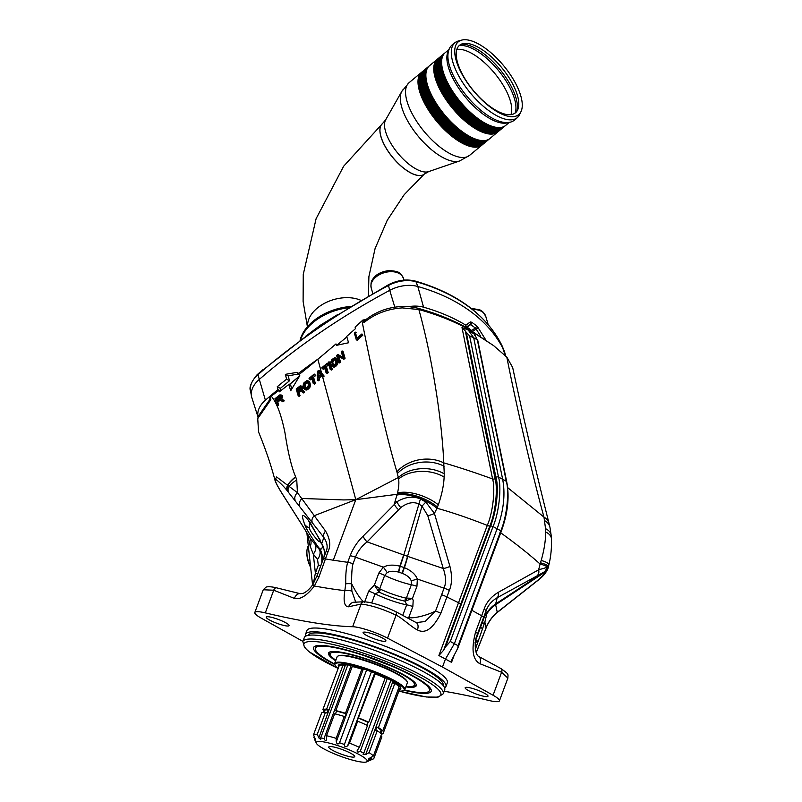 <?xml version="1.0" encoding="UTF-8"?>
<svg xmlns="http://www.w3.org/2000/svg" width="802" height="802" viewBox="0 0 802 802"><rect width="100%" height="100%" fill="white"/><g stroke="black" fill="none" stroke-linecap="round" stroke-linejoin="round"><path stroke-width="1.2" d="M339.096 665.981A32.772 5.524 20.4 0 1 339.035 665.069A32.772 5.524 20.4 0 1 339.497 664.517M400.479 687.194A32.772 5.524 20.4 0 1 400.469 687.916A32.772 5.524 20.4 0 1 398.333 688.958L399.486 689.499L383.075 733.619L381.491 732.928L381.181 733.76M398.895 691.093A36.892 6.215 -159.6 0 0 403.256 690.672A36.892 6.215 -159.6 0 0 386.073 677.129A36.892 6.215 -159.6 0 0 344.419 663.404A36.892 6.215 -159.6 0 0 335.116 665.339A36.892 6.215 -159.6 0 0 338.153 668.507M338.735 666.953A33.333 5.614 20.4 0 1 339.106 664.657A33.333 5.614 20.4 0 1 346.845 664.718A33.333 5.614 20.4 0 1 379.557 674.943A33.333 5.614 20.4 0 1 400.679 687.555A33.333 5.614 20.4 0 1 399.466 689.54M335.116 665.339L334.785 664.637A37.453 6.306 20.4 0 1 334.645 663.434L337.091 656.858A37.453 6.306 20.4 0 1 337.983 656.046A37.453 6.306 20.4 0 1 346.675 656.106A37.453 6.306 20.4 0 1 383.426 667.585A37.453 6.306 20.4 0 1 407.165 681.77A37.453 6.306 20.4 0 1 407.306 682.973L404.86 689.55A37.453 6.306 20.4 0 1 403.967 690.362L403.256 690.672M337.983 656.046L338.695 655.735A36.892 6.215 20.4 0 1 347.256 655.795A36.892 6.215 20.4 0 1 383.446 667.104A36.892 6.215 20.4 0 1 406.835 681.068L407.165 681.77M334.645 663.434A37.453 6.306 20.4 0 1 344.228 662.683A37.453 6.306 20.4 0 1 383.797 675.384A37.453 6.306 20.4 0 1 404.86 689.55M270.013 398.143L270.114 399.085L258.404 416.058M280.289 391.085L278.825 390.394A1123.973 734.913 -16.4 0 1 271.287 396.148A48.661 31.819 163.6 0 0 269.943 397.19L269.963 398.123M299.457 376.258L289.342 384.649M280.931 390.594L280.319 388.389L289.502 380.77L288.149 375.837L285.372 374.344A748.266 268.229 10.2 0 1 297.352 372.349L297.893 373.792A561.33 367.025 -16.4 0 1 318.605 358.614A1123.391 734.532 -16.4 0 1 317.853 359.246A1123.391 734.532 -16.4 0 1 299.377 374.293L299.788 375.697L290.695 390.785A5264.549 2359.013 47.9 0 0 288.83 384.429A1118.65 693.409 -18.5 0 1 279.256 391.877A2622.901 1175.301 47.9 0 0 278.956 390.855A2622.901 1175.301 47.9 0 0 278.825 390.394M297.893 373.792L299.487 374.644M289.201 384.589L299.677 375.897M280.469 390.945L277.963 389.582A561.33 367.025 -16.4 0 0 265.392 400.208L257.943 374.684A27.468 17.955 163.6 0 0 250.535 390.805L251.457 396.138A28.09 18.366 -16.4 0 1 259.036 379.647A561.821 367.346 163.6 0 1 389.722 290.334L388.479 285.472A561.199 366.945 163.6 0 0 257.943 374.684A2.436 1.053 -131 0 1 258.094 373.852L256.62 375.226C250.986 382.524 248.961 387.717 250.535 390.805M258.114 417.18A27.599 18.045 -16.4 0 1 265.392 400.208M480.588 336.088A425.24 400.539 -127.5 0 0 476.127 329.031L475.295 328.018A213.202 139.398 163.6 0 0 470.674 324.599A1.875 1.263 -54.8 0 0 471.716 322.254L470.303 321.933L465.872 325.201L465.962 327.306C451.185 319.316 434.854 312.88 416.97 307.998L409.03 306.585C392.689 305.672 378.283 310.043 365.802 319.687L362.975 319.988A45.463 29.724 163.6 0 0 361.983 320.88A1123.973 734.913 -16.4 0 1 355.085 327.116L355.517 328.589A1120.524 694.572 -18.5 0 1 346.705 336.409A10376.216 3962.802 -127.4 0 1 348.559 342.755L336.339 345.371L335.918 343.968A1123.391 734.532 -16.4 0 1 318.605 358.614M466.493 327.587L470.674 324.599L469.942 324.469A1.875 1.744 -127.2 0 0 470.012 324.419L466.152 327.336M465.872 325.201A214.876 140.5 163.6 0 0 423.566 307.196A27.599 18.045 163.6 0 0 409.03 306.585M423.566 307.196L417.822 286.494A215.367 140.821 -16.4 0 1 503.846 350.073A28.09 18.366 -16.4 0 1 504.147 350.725A28.09 18.366 -16.4 0 1 504.689 352.299L505.711 356.068M472.899 331.236L478.122 327.707L476.378 325.702A215.066 140.621 163.6 0 0 471.716 322.254M471.646 330.504L475.295 328.018A1.875 1.283 -52.3 0 0 476.378 325.702M469.952 324.459L470.012 324.419A1.875 1.744 -127.2 0 0 470.303 321.933M485.741 339.888L478.122 327.707M258.094 417.24L251.858 397.752A28.09 18.366 -16.4 0 1 251.457 396.138M305.482 336.419L320.67 325.041L337.832 314.454M300.038 340.379A46.686 30.526 -16.4 0 1 350.564 306.484M258.094 373.852L310.625 332.75L328.86 320.289L388.509 284.72A2.436 0.561 -118.2 0 0 388.479 285.472A27.468 17.955 163.6 0 1 415.957 281.713A2.436 1.273 -74.2 0 0 415.376 281.101C406.524 278.895 397.571 280.109 388.509 284.72M505.38 355.757L501.741 345.111A2.436 1.835 -26.4 0 0 501.701 345.03L502.032 345.742A27.468 17.955 163.6 0 0 501.741 345.111A214.735 140.41 163.6 0 0 415.957 281.713L417.822 286.494A28.09 18.366 163.6 0 0 389.722 290.334L394.795 307.116M288.149 375.837L298.334 374.023M285.372 374.344L286.575 379.186L289.502 380.77M280.319 388.389L277.251 386.724A561.4 367.075 -16.4 0 1 286.575 379.186M277.251 386.724L277.963 389.582M346.855 336.93L337.482 344.7L335.918 343.968M471.887 610.322L481.641 615.766L484.087 609.189C486.413 602.352 491.085 596.768 498.092 592.437L538.643 569.791L546.703 567.485L547.936 567.896L547.936 568.568L548.819 565.049C550.844 556.999 551.726 548.317 551.465 539.014L551.225 535.666A32.12 15.098 162.9 0 0 551.225 535.666A32.12 15.098 162.9 0 0 548.528 530.593A32.12 15.098 162.9 0 0 548.388 530.473A32.12 15.098 162.9 0 0 545.54 528.668L543.977 517.11A33.694 18.225 154.8 0 1 545.22 517.952A33.694 18.225 154.8 0 1 549.069 523.576L549.069 523.576C535.556 469.922 523.425 417.912 512.678 367.547L506.874 357.191L493.631 345.642L466.092 327.376M351.176 756.948A13.855 2.336 -159.6 0 0 354.735 756.436A13.855 2.336 -159.6 0 0 342.544 749.649A13.855 2.336 -159.6 0 0 328.88 746.822A13.855 2.336 -159.6 0 0 335.948 751.985A13.855 2.336 -159.6 0 0 351.176 756.948M347.868 664.888L320.68 737.97A29.965 5.053 20.4 0 1 324.028 738.502L351.156 665.55M362.915 668.778L362.574 669.69L361.882 669.149A32.681 5.504 -159.6 0 0 352.238 666.502L335.837 710.622L336.529 711.163A30.897 5.203 20.4 0 1 346.163 713.81L344.97 717.018L344.289 716.467A32.681 5.504 -159.6 0 0 334.645 713.82L326.504 735.705A2671.412 1219.962 105.4 0 0 326.635 739.133L326.504 740.056M326.635 739.133C326.113 741.309 325.241 741.098 324.028 738.502M353.301 666.051L353.06 666.693M336.529 711.163L335.467 714.011M361.882 669.149L345.472 713.269A32.681 5.504 -159.6 0 0 335.837 710.622M346.163 713.81L345.472 713.269M344.289 716.467L336.148 738.361A32.681 5.504 -159.6 0 0 326.504 735.705M366.594 669.991L339.527 742.762C338.063 744.617 336.97 744.296 336.269 741.79A2671.382 1219.942 -74.6 0 1 336.148 738.361M387.326 678.482L360.228 751.354C357.642 752.587 356.72 752.166 357.471 750.081A2671.382 787.434 -66.6 0 0 359.386 747.374L367.517 725.489A32.681 5.504 -159.6 0 0 357.672 721.219L349.532 743.103A2671.412 787.444 113.4 0 1 347.617 745.81C345.602 747.344 344.519 746.903 344.379 744.487A29.965 5.053 20.4 0 0 339.527 742.762L339.507 742.812M344.379 744.487L371.446 671.715M358.253 718.101A30.897 5.203 20.4 0 1 368.108 722.371L368.709 722.291L385.12 678.171A32.681 5.504 -159.6 0 0 375.266 673.901L357.06 721.309L357.672 721.219M375.266 673.901L374.664 673.981L374.995 673.078M368.108 722.371L367.035 725.259M384.87 677.299L384.629 677.941M357.191 750.612L357.471 750.081M360.228 751.354A29.965 5.053 20.4 0 1 363.747 753.258L390.875 680.307M371.196 757.258L370.654 758.702C368.078 759.634 367.857 759.384 370.003 757.93A2671.382 2333.539 -51.7 0 0 373.391 756.015L381.531 734.131A32.681 5.504 -159.6 0 0 377.241 730.742L369.1 752.637A2671.412 2333.569 128.3 0 1 365.712 754.542L363.015 754.231L363.747 753.258M376.88 727.123A30.897 5.203 20.4 0 1 381.171 730.502L382.724 730.933L399.125 686.813A32.681 5.504 -159.6 0 0 394.835 683.424L378.424 727.544L376.88 727.123L375.687 730.321L377.241 730.742M394.835 683.424L393.281 683.003L393.702 681.89M368.539 759.093L370.003 757.93M370.654 758.702A29.965 5.053 20.4 0 1 370.785 759.674L371.817 756.908M380.619 733.239L381.592 730.622M380.719 736.316L381.882 736.817L373.742 758.702A2671.412 2512.726 -97.9 0 1 370.303 760.206C368.108 761.118 368.268 760.938 370.785 759.674C368.268 760.938 368.108 761.118 370.303 760.206L370.434 759.845M398.223 685.921A93.744 92.04 172.5 0 1 398.514 685.159M381.171 730.502L380.268 732.938M398.093 684.998L397.862 685.61M314.735 739.785A29.965 5.053 20.4 0 1 314.725 739.765A29.965 5.053 20.4 0 1 314.605 738.812L314.885 738.061M341.071 664.277A236.309 70.516 -72.7 0 1 340.79 665.048M324.008 710.191L323.196 712.366A32.681 5.504 -159.6 0 0 323.246 712.417M314.224 736.487L313.863 737.459M345.081 664.467L344.609 665.73L343.025 665.038L326.625 709.158L328.208 709.85L327.015 713.048L325.432 712.356A32.681 5.504 -159.6 0 0 321.652 712.878L313.512 734.772A2671.412 2512.726 82.1 0 0 315.036 738.421C315.948 740.978 315.798 741.108 314.605 738.812C315.798 741.108 315.948 740.978 315.036 738.421M320.68 737.97L320.72 739.484L318.815 737.9A2671.382 2512.696 -97.9 0 1 317.291 734.251A32.681 5.504 -159.6 0 0 313.512 734.772M399.085 686.763A32.681 5.504 -159.6 0 0 400.008 686.582M343.025 665.038A32.681 5.504 -159.6 0 0 339.246 665.56L322.845 709.68L324.429 710.371L323.677 712.376M325.432 712.356L317.291 734.251M328.208 709.85A30.897 5.203 -159.6 0 0 324.429 710.371M326.625 709.158A32.681 5.504 -159.6 0 0 322.845 709.68M368.709 722.291A32.681 5.504 -159.6 0 0 358.855 718.021M382.724 730.933A32.681 5.504 -159.6 0 0 378.424 727.544M381.481 734.081A32.681 5.504 -159.6 0 0 383.075 733.619M359.386 747.374A32.681 5.504 -159.6 0 0 349.532 743.103M373.391 756.015A32.681 5.504 -159.6 0 0 369.1 752.637M366.534 761.9A27.158 4.571 20.4 0 1 360.228 761.85A27.158 4.571 20.4 0 1 333.592 753.529A27.158 4.571 20.4 0 1 316.379 743.243A27.158 4.571 20.4 0 1 343.326 747.554A27.158 4.571 20.4 0 1 366.534 761.9L373.481 758.842A32.681 5.504 -159.6 0 0 373.742 758.702M443.245 693.78L444.709 689.83A74.907 12.621 -159.6 0 0 378.905 651.896A74.907 12.621 -159.6 0 0 304.289 637.61L302.825 641.56A74.907 12.621 20.4 0 1 362.073 650.442A74.907 12.621 20.4 0 1 438.483 686.291A74.907 12.621 20.4 0 1 443.245 693.78L438.062 697.149L426.453 696.998L399.045 691.093M443.145 685.489A71.919 12.12 -159.6 0 0 438.564 678.322A71.919 12.12 -159.6 0 0 365.261 643.916A71.919 12.12 -159.6 0 0 308.319 635.344M444.639 687.936A74.907 12.621 -159.6 0 0 445.932 686.542A74.907 12.621 -159.6 0 0 441.17 679.063A74.907 12.621 -159.6 0 0 364.76 643.214A74.907 12.621 -159.6 0 0 305.512 634.322A74.907 12.621 -159.6 0 0 305.582 636.217M445.932 686.542L447.336 682.793A74.907 12.621 -159.6 0 0 381.521 644.848A74.907 12.621 -159.6 0 0 306.905 630.572L305.512 634.322M334.584 663.976A60.862 10.256 20.4 0 1 319.216 654.262A60.862 10.256 20.4 0 1 315.346 648.186A60.862 10.256 20.4 0 1 363.486 655.404A60.862 10.256 20.4 0 1 425.571 684.537A60.862 10.256 20.4 0 1 429.441 690.612A60.862 10.256 20.4 0 1 404.549 690.001M405.842 686.893A46.817 7.89 -159.6 0 0 416.268 685.72A46.817 7.89 -159.6 0 0 413.291 681.038A46.817 7.89 -159.6 0 0 365.542 658.632A46.817 7.89 -159.6 0 0 328.509 653.079A46.817 7.89 -159.6 0 0 331.487 657.75A46.817 7.89 -159.6 0 0 335.637 660.778M484.869 696.467A12.17 2.055 -159.6 0 0 487.987 696.216A12.17 2.055 -159.6 0 0 481.14 691.615A12.17 2.055 -159.6 0 0 468.278 687.484A12.17 2.055 -159.6 0 0 465.16 687.735A12.17 2.055 -159.6 0 0 472.007 692.337A12.17 2.055 -159.6 0 0 484.869 696.467M475.536 640.447L484.899 615.595C486.283 612.668 487.045 611.615 487.165 612.457L487.165 612.507A29.965 29.584 -169.5 0 1 495.646 603.996A55.549 6.727 -132 0 0 495.646 604.708L497.26 612.297C492.017 616.768 488.288 621.951 486.082 627.846L476.177 652.607M485.3 614.693A11.238 11.138 -173.9 0 0 487.165 612.507L484.859 622.081A11.238 4.521 -163.3 0 1 481.872 623.615M484.087 609.189A7.489 1.263 20.4 0 1 486.062 610.893L484.899 615.595A11.238 7.699 21.2 0 1 484.829 615.786A11.238 7.699 21.2 0 1 484.749 615.956A11.238 10.817 -177.9 0 0 487.125 613.4A29.965 29.363 168 0 1 495.656 604.758M480.859 626.332L475.736 640.176M475.606 640.527L478.032 641.119L474.854 642.883M547.936 568.568C545.992 573.029 542.453 577.129 537.32 580.869L497.761 612.086C493.501 615.274 489.872 619.926 486.864 626.051L486.082 627.986A7.489 1.263 -159.6 0 0 486.082 627.846L484.859 622.081L475.506 648.888A11.238 1.895 -159.6 0 0 475.315 648.507M337.832 354.444L336.609 355.466L338.614 362.263L339.436 361.582L337.682 355.647L343.807 359.356A1075.001 737.499 165.8 0 0 345.081 358.243A17073.156 7650.378 47.9 0 0 343.055 351.356L342.073 350.935L341.251 351.607L342.955 357.391L337.832 354.444L342.915 357.251M337.682 355.647L343.807 359.356M342.845 358.745L344.078 357.722L345.081 358.243M344.078 357.722L342.073 350.935M338.614 362.263L339.657 362.955L340.569 362.163L338.875 356.399M339.436 361.582L340.569 362.163M333.592 359.055L335.076 358.895L336.048 362.223L335.076 364.108L332.9 365.381L331.667 361.181L333.592 359.055L334.755 359.747L335.777 359.386M334.173 358.745L335.316 359.446M332.198 364.709L333.452 365.291L332.78 362.464L333.692 360.649A1094.88 751.143 165.8 0 0 334.755 359.747M331.557 362.534L332.81 363.136M331.517 361.842L332.78 362.464M331.667 361.181L332.91 361.832M331.988 360.559L333.221 361.231M332.499 359.958L333.692 360.649M331.597 359.797L330.665 362.384L331.376 365.381L333.321 367.075L335.426 366.584A1069.968 734.051 165.8 0 0 336.509 365.662L338.093 362.263L337.01 358.614L334.685 357.602L331.597 359.797M332.168 366.344L334.053 367.206M332.89 366.474L334.695 367.025M333.522 366.303L334.244 365.882L335.426 366.584M334.244 365.882L335.336 364.98L336.509 365.662M335.336 364.98L335.978 364.268L337.151 364.93M335.978 364.268L336.439 363.527L337.612 364.158M336.439 363.527L336.81 362.494L337.993 363.095M336.81 362.494L336.91 361.692L338.093 362.263M336.91 361.692L336.84 360.85L338.013 361.411M336.84 360.85L336.198 358.684L337.371 359.226M336.198 358.684L335.848 358.073L337.01 358.614M328.96 361.812L328.138 362.494L330.143 369.281L331.326 370.073L332.269 369.281L330.223 362.344L328.96 361.812L330.965 368.609L332.269 369.281M330.143 369.281L330.965 368.609M288.83 384.429L290.695 385.221L291.798 388.97M302.895 641.369L261.181 618.111A24.341 4.1 20.4 0 1 254.805 612.507A24.341 4.1 20.4 0 1 265.302 612.878A280.911 47.328 -159.6 0 0 352.639 626.723A24.341 4.1 -159.6 0 1 387.526 638.141L442.473 667.043L445.351 659.314L454.383 643.655L497.14 528.678C503.696 510.673 505.521 494.112 502.603 479.015L473.701 337.792L469.601 335.888L466.273 332.369L495.947 477.36C499.014 487.115 496.638 511.746 490.623 525.721L493.04 526.563L450.303 641.48L445.611 646.753L443.596 650.252L489.721 526.262C496.067 511.656 497.791 486.934 495.085 478.624L465.371 331.086L461.992 327.537L492.578 478.954A1.875 1.153 168.8 0 0 495.085 478.624M495.947 477.36A1.875 1.163 -11.6 0 1 498.493 477.04C501.631 487.035 499.205 512.257 493.04 526.563L500.829 530.784L458.092 645.69L450.303 641.48M469.601 335.888L498.493 477.04L506.283 481.25L477.39 340.098L474.674 334.404L468.268 330.073L473.701 337.792L477.691 339.998L506.714 481.812A1.875 1.163 168.4 0 0 506.283 481.25C509.42 491.245 506.994 516.468 500.829 530.784L501.31 531.205L457.942 647.816M382.785 641.219A12.17 2.055 20.4 0 1 369.922 637.089A12.17 2.055 20.4 0 1 363.085 632.487A12.17 2.055 20.4 0 1 375.206 634.813A12.17 2.055 20.4 0 1 385.902 640.978A12.17 2.055 20.4 0 1 382.785 641.219M405.581 598.011A5.614 3.559 102.4 0 0 405.04 601.199A25.283 4.261 -159.6 0 1 378.995 592.097A5.614 2.486 -64.8 0 0 380.499 589.239A24.341 4.1 -159.6 0 0 405.581 598.011L412.479 598.362L413.18 600.447L412.85 606.523A11.238 1.895 -159.6 0 0 408.749 605.289A11.238 1.895 -159.6 0 0 406.664 604.828A26.215 4.421 -159.6 0 1 375.115 593.801L378.985 592.097L374.394 585.039L379.737 588.658L384.659 575.405L387.206 572.628C389.882 571.014 393.642 570.834 398.484 572.077L402.464 573.41C407.306 575.395 410.253 577.941 411.286 581.049L411.346 584.738A24.341 4.1 20.4 0 1 384.659 575.405A11.238 1.895 20.4 0 0 378.865 573.009L383.386 567.164C387.597 564.849 393.08 564.518 399.827 566.162L404.398 567.666C411.135 570.513 415.446 574.302 417.351 579.044L416.95 586.322L412.479 598.362L405.04 601.199L406.664 604.828L402.754 615.345M406.434 617.37L408.739 617.56C412.649 618.673 425.421 616.096 435.546 611.084L444.067 588.167C446.263 582.874 445.992 576.327 443.255 568.518L427.787 515.666L422.012 506.132L418.584 503.836C413.16 501.531 407.226 502.774 400.789 507.566L367.115 541.871C361.612 546.212 357.742 551.305 355.497 557.179L383.386 567.164A11.238 1.143 54.1 0 1 387.206 572.628M377.942 590.442A5.614 2.175 -41.9 0 0 379.737 588.658L380.499 589.239M378.865 573.009L374.394 585.039L368.699 591.084L364.72 601.771M408.549 618.543A3.669 1.123 94.6 0 0 408.739 617.56L412.85 606.523M416.95 586.322A11.238 1.895 -159.6 0 0 411.346 584.738L406.424 597.991A5.614 3.158 76.9 0 0 406.614 600.477M449.361 590.392C452.057 583.766 452.248 575.756 449.922 566.372L434.413 513.39L425.812 502.072L420.438 498.924C413.12 495.917 405.351 496.819 397.13 501.631L363.186 536.087C357.301 541.841 352.96 548.398 350.173 555.746A7.489 1.263 -159.6 0 1 355.497 557.179L353.05 563.756C352.048 566.844 351.567 573.52 351.627 583.786L351.867 591.074A7.489 2.647 -167.6 0 0 344.84 590.623C343.186 601.44 344.439 606.823 348.599 606.793L361.07 604.056C370.815 605.129 382.484 608.838 396.068 615.164C401.241 617.289 412.068 627.545 417.431 629.921C425.271 634.171 433.07 628.638 440.829 613.319L449.361 590.392A7.489 1.263 20.4 0 0 444.067 588.167L417.351 579.044A11.238 2.546 166.4 0 0 411.286 581.049M363.186 536.087A7.489 3.208 -133.8 0 0 367.115 541.871L403.827 555.024A55.549 16.722 -162.8 0 1 407.546 556.327L407.747 556.398A29.965 4.672 108.9 0 1 404.398 567.666A11.238 1.724 111.8 0 0 402.464 573.41M398.584 509.681A7.489 3.258 -137.4 0 1 394.333 503.806A460.117 228.45 -63.4 0 0 394.925 501.862A27.859 9.825 22.6 0 1 397.13 501.631A7.489 3.148 -130.2 0 0 400.789 507.566M443.596 650.252L438.884 655.515L487.285 525.41C493.511 511.165 495.215 487.065 492.578 478.954C474.954 472.548 458.664 467.175 443.737 462.864C442.323 424.99 433.15 360.83 418.865 309.542L402.343 307.898C387.867 308.86 375.216 313.642 364.389 322.264L363.867 322.464L362.975 319.988M364.499 319.868L363.867 322.464M365.802 319.687L364.389 322.264M322.504 376.439L355.797 499.666L398.343 477.521L396.83 471.516C385.752 435.075 372.078 371.657 362.033 321.141L361.983 320.88M350.173 555.746L347.727 562.322L333.291 560.217L355.797 499.666L397.18 494.283L397.501 493.029C398.805 487.466 399.175 482.784 398.594 478.994L398.343 477.521A32.12 22.857 0 0 1 405.642 472.609A32.12 22.857 0 0 1 439.095 471.375A32.12 22.857 0 0 1 439.406 471.506A32.12 22.857 0 0 1 444.268 473.862L443.737 462.864A33.694 26.015 -9.9 0 0 441.661 461.912A33.694 26.015 -9.9 0 0 397.581 471.055A33.694 26.015 -9.9 0 0 396.91 471.787M394.925 501.862L397.18 494.283A28.752 12.14 22.9 0 1 421.01 497.601A28.752 12.14 22.9 0 1 437.471 507.054L438.323 504.809C441.842 494.583 443.777 485.34 444.128 477.09L444.268 473.862M353.05 563.756A7.489 1.263 -159.6 0 0 347.727 562.322C346.223 567.265 345.572 574.433 345.752 583.816L344.84 590.623A280.911 47.328 20.4 0 1 327.467 588.247A280.911 47.328 20.4 0 1 314.364 585.991C306.855 595.726 300.189 599.856 294.364 598.382L273.733 590.212L263.257 589.771L266.003 587.134C267.958 586.432 271.447 586.653 276.479 587.816L276.479 587.816A3.749 2.175 -76.9 0 0 273.733 590.212L265.302 612.878M351.867 591.074L355.737 602.222M356.188 602.482L355.045 602.182A7.489 6.356 94.8 0 0 348.599 606.793M395.005 611.355A3.749 2.256 116.5 0 1 395.436 611.485L416.178 622.583A7.489 4.551 117.3 0 1 417.431 629.921M416.178 622.583L425.09 621.53L435.546 611.084A7.489 1.263 20.4 0 1 440.829 613.319M427.787 515.666A7.489 2.216 -17.2 0 0 434.413 513.39L436.99 508.257C451.817 512.328 468.579 518.052 487.285 525.41L489.721 526.262M465.371 331.086L466.273 332.369M474.353 334.484L474.934 335.647M493.631 345.642L468.047 329.01L468.268 330.073L461.992 327.537M465.962 327.306L468.047 329.01C453.21 320.97 436.819 314.484 418.865 309.542M507.626 487.606L543.977 517.11C531.947 473.481 516.488 405.922 506.814 357.131M269.943 397.19L270.845 399.697L270.424 400.278L270.114 399.085M270.845 399.697L270.003 398.514L270.845 399.697M270.424 400.278L257.743 418.584L258.555 431.957C265.582 449.14 271.046 465.16 274.926 480.007L276.64 476.969L297.422 492.679L325.552 531.064C330.073 538.844 330.905 545.681 328.068 551.586L318.875 577.169A7.489 1.474 -159.6 0 1 317.181 575.435L323.597 558.132M321.953 562.563A18.727 18.456 19.8 0 0 319.787 548.869L318.043 546.753C310.625 536.107 306.184 528.708 304.73 524.578C300.59 513.22 302.394 512.538 310.143 522.523L321.712 543.525L323.888 537.51C327.336 542.733 328.038 547.475 325.993 551.716L317.181 575.435L312.87 584.548C307.697 591.846 303.306 593.39 302.615 593.45L300.269 593.701L276.479 587.816M321.863 562.803L321.792 554.753L319.507 549.661L319.787 548.869L321.131 549.039C322.564 547.946 322.755 546.112 321.712 543.525A18.727 18.456 19.8 0 1 323.757 557.721M320.67 542.052L318.564 541.35C313.071 535.215 309.963 530.723 309.241 527.896L309.622 522.272M318.023 573.149A11.238 1.895 20.4 0 1 315.387 573.149L318.324 565.23L317.532 559.415A11.238 8.411 -38.7 0 0 319.507 549.661L310.173 538.363L304.6 529.089A7.489 1.163 -31.4 0 1 304.58 528.919L281.322 492.258C277.312 485.711 275.357 481.822 275.467 480.568C273.352 476.258 282.855 485.03 287.156 490.664L323.888 537.51A7.489 5.263 142.4 0 1 325.552 531.064M315.276 544.378A11.238 8.411 -38.7 0 1 313.642 553.681A11.238 8.411 -38.7 0 1 313.301 554.132L310.244 546.473A11.238 9.614 -42.7 0 0 310.825 544.578A11.238 9.614 -42.7 0 0 310.173 538.363L304.58 528.919M310.244 546.473L307.547 533.982M309.021 536.508A11.238 7.9 -12.2 0 1 308.92 537.53A11.238 7.9 -12.2 0 1 308.459 539.024M269.372 616.898A12.17 2.055 -159.6 0 0 266.254 617.139A12.17 2.055 -159.6 0 0 273.101 621.75A12.17 2.055 -159.6 0 0 285.963 625.871A12.17 2.055 -159.6 0 0 289.071 625.63A12.17 2.055 -159.6 0 0 282.234 621.029A12.17 2.055 -159.6 0 0 269.372 616.898M328.068 551.586A7.489 1.263 -159.6 0 0 325.993 551.716L323.266 559.034A7.489 1.263 -159.6 0 1 325.341 558.904A373.171 62.877 20.4 0 0 333.291 560.217M288.57 492.308A7.489 6.135 139 0 1 288.92 486.493A33.303 24.07 171 0 1 296.76 479.957L297.422 492.679A7.489 5.494 141.7 0 0 295.136 500.087M296.76 479.957L295.707 477.02A33.704 23.89 158.3 0 0 287.527 485.39A7.489 5.985 139.8 0 0 287.256 490.784M295.707 477.02L295.597 476.779A33.714 23.719 157 0 0 287.417 485.29L287.156 490.664M295.597 476.779C291.457 466.914 287.908 452.248 284.971 432.769C281.352 415.065 276.88 402.975 271.557 396.529L271.287 396.148M294.364 598.382A7.459 4.782 -75.6 0 1 300.269 593.701M318.875 577.169L314.364 585.991A7.489 0.541 -146.5 0 1 312.87 584.548M299.687 505.861A7.489 5.464 141.8 0 1 301.983 498.483L343.697 499.927L355.797 499.666L314.163 515.726A7.489 4.972 143.1 0 0 312.058 521.721A7.489 4.972 143.1 0 0 312.199 522.132M317.311 379.937L318.133 379.256L318.163 377.07L320.9 374.805L321.953 376.088L322.775 375.406L318.584 370.424L317.492 371.326L317.311 379.937L318.504 380.77L319.467 379.968L319.507 377.782A1044.655 716.677 165.8 0 0 321.762 375.917M318.584 370.424L319.888 370.995A9618.095 2119.004 35 0 1 321.572 373A9331.521 2055.867 35 0 1 324.168 376.088L323.206 376.89L321.953 376.088M318.133 379.256L319.467 379.968M318.163 377.07L319.507 377.782M322.775 375.406L324.168 376.088M355.256 332.098L354.273 332.91L356.278 339.707L357.161 340.299A1102.88 756.627 165.8 0 0 362.835 335.156L361.923 333.943L357 338.023L355.256 332.098L356.188 332.489M356.278 339.707L362.173 334.815L362.835 335.156M362.173 334.815L361.923 333.943M277.312 400.368A2317.489 1038.45 47.9 0 0 276.921 399.015A1098.048 753.309 165.8 0 0 280.149 396.559L280.68 396.318M276.169 398.624L280.229 395.797L280.61 397.1L279.918 398.213L276.81 400.799L276.169 398.624L276.921 399.015M279.276 396.048L280.149 396.559M279.818 395.777L280.56 396.248M277.061 401.662L279.848 399.356L282.053 401.301L283.196 400.348L280.74 398.243L281.632 396.429L281.211 394.985L279.768 394.925L274.966 398.724L276.971 405.511L277.953 404.699L277.061 401.662L277.803 402.043A1073.778 736.667 165.8 0 0 280.54 399.967M282.053 401.301L282.916 401.852A1042.139 714.963 165.8 0 0 284.239 400.84A4036.917 554.593 31 0 0 281.702 398.694L282.675 396.338L281.211 394.985M283.196 400.348L284.239 400.84M280.74 398.243L281.702 398.694M281.312 397.411L282.274 397.922M281.632 396.429L282.625 396.93M281.672 395.857L282.675 396.338M281.502 395.276L282.505 395.747M276.971 405.511L277.562 405.912A1043.422 715.835 165.8 0 0 278.675 405.07A2434.26 1090.78 47.9 0 0 277.803 402.043M277.953 404.699L278.675 405.07M320.589 374.333L318.133 376.379L318.214 371.456L320.589 374.333M309.241 379.075L311.427 377.261L313.211 383.336L314.033 382.654L312.249 376.579L314.424 374.775L314.214 374.043L309.031 378.354L310.394 379.847A1073.367 736.386 165.8 0 0 311.838 378.674M313.211 383.336L314.404 384.128L315.366 383.336L313.572 377.271A1074.149 736.918 165.8 0 0 315.777 375.466L314.214 374.043M314.033 382.654L315.366 383.336M312.249 376.579L313.572 377.271M314.424 374.775L315.777 375.466M306.003 381.942L307.487 381.792L308.469 385.11L307.497 386.995L305.321 388.268L304.088 384.078L306.003 381.942L307.166 382.634L308.229 382.293M306.595 381.632L307.747 382.343M305.823 388.208L305.111 385.311L306.073 383.516A1068.886 733.309 165.8 0 0 307.166 382.634M304.61 387.597L305.773 388.138M303.978 385.421L305.141 385.983M303.938 384.729L305.111 385.311M304.088 384.078L305.251 384.679M304.409 383.446L305.572 384.088M304.91 382.845L306.073 383.516M304.018 382.694L303.076 385.271L303.798 388.278L305.642 389.902L307.798 389.451A1017.517 698.061 165.8 0 0 308.93 388.549L310.585 385.191L309.512 381.531L307.106 380.489L304.018 382.694M304.59 389.231L306.384 390.033M305.301 389.361L307.046 389.872M305.933 389.201L306.665 388.769L307.798 389.451M306.665 388.769L307.757 387.867L308.93 388.549M307.757 387.867L308.389 387.155L309.592 387.827M308.389 387.155L308.85 386.414L310.083 387.075M308.85 386.414L309.231 385.381L310.474 386.013M309.231 385.381L309.331 384.579L310.585 385.191M309.331 384.579L309.251 383.737L310.514 384.338M309.251 383.737L308.62 381.572L309.873 382.153M308.62 381.572L308.269 380.96L309.512 381.531M298.555 390.644L298.244 389.572A1064.344 730.191 165.8 0 0 300.84 387.506L301.281 387.326M297.221 389.05L300.269 386.694L300.82 388.579L297.863 391.216L297.221 389.05L298.244 389.572M299.818 386.895L300.84 387.506M300.269 386.694L300.89 387.085M299.016 395.115L298.123 392.088L300.439 390.153L302.424 392.288L303.387 391.496L301.171 389.191L301.873 387.526L301.452 386.083L300.199 385.862L296.189 389L298.194 395.797L299.016 395.115L300.018 395.637A11179.258 5009.352 47.9 0 0 299.126 392.609A1036.334 710.973 165.8 0 0 301.201 390.965M298.123 392.088L299.126 392.609M298.194 395.797L299.066 396.378L300.018 395.637M301.452 386.083L302.825 386.915L301.712 386.404M301.883 386.985L303.006 387.516L302.825 386.915M301.873 387.526L302.986 388.088L303.006 387.516M301.632 388.449L302.735 389.03L302.986 388.088M301.171 389.191L302.284 389.712L302.735 389.03M303.387 391.496L304.539 392.058A11094.527 2074.694 33.4 0 0 302.284 389.712M302.424 392.288L303.437 392.93A1008.415 691.825 165.8 0 0 304.539 392.058M327.046 363.396L321.863 367.697L322.073 368.429L324.259 366.614L326.053 372.679L326.865 372.008L325.081 365.933L327.266 364.118L327.046 363.396L328.589 364.8A1094.249 750.702 165.8 0 1 326.424 366.624L328.218 372.699L327.266 373.491L326.053 372.679M322.073 368.429L323.296 369.241A1093.256 750.02 165.8 0 0 324.69 368.078M326.865 372.008L328.218 372.699M325.081 365.933L326.424 366.624M327.266 364.118L328.589 364.8M486.082 627.986L476.578 651.805A7.489 3.118 -157.9 0 0 476.659 651.455L476.127 652.457M497.761 612.086A7.489 2.667 -128.6 0 1 497.26 612.297L536.749 581.139C542.733 576.107 545.44 573.119 544.889 572.187L495.646 604.708A29.965 29.333 171.7 0 0 487.125 613.299A11.238 10.847 -178.2 0 1 484.819 615.806L485.671 613.911M546.703 567.485A7.489 7.007 73.7 0 1 543.926 572.107L544.889 572.187A7.489 7.358 161.1 0 0 547.946 567.916M498.092 592.437A7.489 4.421 60.7 0 1 497.2 597.711L543.926 572.107L495.656 603.966A29.965 29.534 -166.1 0 0 487.165 612.457A11.238 11.148 -173.8 0 1 485.33 614.623M442.473 667.043L493.06 695.244A24.341 4.1 20.4 0 1 499.435 700.848L507.887 678.121L501.601 672.276L479.837 663.685C472.558 659.595 471.135 649.069 475.566 632.106L481.641 615.766A7.489 1.263 20.4 0 1 483.616 617.47L486.062 610.893C487.917 605.42 491.636 601.019 497.2 597.711L495.656 603.966M477.28 634.522L477.28 634.522C473.691 642.051 475.315 654.983 478.573 656.347L478.573 656.347A7.489 4.952 -59.6 0 1 479.837 663.685M444.188 691.254A280.911 47.328 20.4 0 1 488.929 700.477A24.341 4.1 20.4 0 0 499.435 700.848M438.884 655.515L451.536 662.362L451.807 659.876L457.812 648.166L458.092 645.69M537.651 575.114A7.489 4.561 61 0 0 538.643 569.791L540.087 564.037C529.039 554.122 515.656 543.525 499.937 532.247M475.566 632.106A7.489 1.263 20.4 0 1 477.531 633.811L483.616 617.47M365.612 320.229A0.932 0.822 -161.2 0 1 364.389 320.188L364.228 319.747M306.875 532.859L312.579 584.979M313.281 583.916L315.387 573.149L313.301 554.132L317.532 559.415M397.401 473.531A33.243 25.193 -6.5 0 1 404.509 467.827A33.243 25.193 -6.5 0 1 443.416 465.892A33.243 25.193 -6.5 0 1 444.128 466.263M396.97 495.055A28.621 11.659 23.4 0 1 420.629 498.754A28.621 11.659 23.4 0 1 436.98 508.257L437.471 507.054M398.594 478.994A31.759 21.654 2.8 0 1 435.967 473.431A31.759 21.654 2.8 0 1 444.128 477.09M397.501 493.029A29.022 12.631 21.5 0 1 421.682 495.686A29.022 12.631 21.5 0 1 438.323 504.809M345.752 583.816A7.489 1.353 -174.8 0 1 351.627 583.786L353.802 587.916C358.324 596.046 361.892 600.848 364.519 602.322M549.069 523.576L549.961 527.365A33.243 17.213 157.1 0 0 549.961 527.365L549.961 527.365A33.243 17.213 157.1 0 0 545.119 520.929A33.243 17.213 157.1 0 0 544.648 520.658M548.037 568.197A28.621 4.591 -174.4 0 0 547.997 567.676A28.621 4.591 -174.4 0 0 540.087 564.047L541.18 560.458C544.197 549.971 545.681 540.488 545.631 532.007L545.54 528.668M551.465 539.014A31.759 14.175 165.9 0 0 549.891 535.074A31.759 14.175 165.9 0 0 545.631 532.007M548.819 565.049A29.022 5.604 -175.9 0 0 548.799 564.478A29.022 5.604 -175.9 0 0 541.18 560.458M548.347 567.004A28.752 4.882 -175.3 0 0 548.307 566.483A28.752 4.882 -175.3 0 0 540.478 562.793M310.575 566.673A25.193 13.173 -121.5 0 1 307.026 554.894A25.193 13.173 -121.5 0 1 306.895 551.455A25.193 13.173 -121.5 0 1 308.279 545.721M310.675 567.555A24.25 12.682 -121.5 0 1 306.986 555.666A24.25 12.682 -121.5 0 1 306.865 552.347L306.895 551.455M509.47 122.265L505.591 125.483A47.288 19.649 -129.7 0 1 485.511 123.408A47.288 19.649 -129.7 0 1 449.681 86.436A47.288 19.649 -129.7 0 1 445.2 52.701L449.07 49.483M505.19 125.814A47.288 19.649 -129.7 0 1 505.049 125.934A47.288 19.649 -129.7 0 1 484.969 123.859A47.288 19.649 -129.7 0 1 449.14 86.887A47.288 19.649 -129.7 0 1 444.649 53.153A47.288 19.649 -129.7 0 1 444.799 53.042M505.46 125.583A47.288 19.649 -129.7 0 1 505.33 125.693A47.288 19.649 -129.7 0 1 485.25 123.628A47.288 19.649 -129.7 0 1 449.421 86.656A47.288 19.649 -129.7 0 1 444.93 52.922A47.288 19.649 -129.7 0 1 445.07 52.812M489.441 138.876A47.288 19.649 -129.7 0 1 489.3 138.997A47.288 19.649 -129.7 0 1 469.23 136.921A47.288 19.649 -129.7 0 1 433.391 99.949A47.288 19.649 -129.7 0 1 428.91 66.215A47.288 19.649 -129.7 0 1 429.05 66.105M489.711 138.646A47.288 19.649 -129.7 0 1 489.591 138.756A47.288 19.649 -129.7 0 1 469.511 136.691A47.288 19.649 -129.7 0 1 433.681 99.719A47.288 19.649 -129.7 0 1 429.19 65.985A47.288 19.649 -129.7 0 1 429.321 65.874M504.638 126.265A47.288 19.649 -129.7 0 1 504.498 126.385A47.288 19.649 -129.7 0 1 484.428 124.31A47.288 19.649 -129.7 0 1 448.599 87.338A47.288 19.649 -129.7 0 1 444.107 53.604A47.288 19.649 -129.7 0 1 444.248 53.493M504.919 126.034A47.288 19.649 -129.7 0 1 504.789 126.145A47.288 19.649 -129.7 0 1 484.709 124.079A47.288 19.649 -129.7 0 1 448.879 87.107A47.288 19.649 -129.7 0 1 444.388 53.373A47.288 19.649 -129.7 0 1 444.519 53.263M488.899 139.327A47.288 19.649 -129.7 0 1 488.759 139.448A47.288 19.649 -129.7 0 1 468.679 137.373A47.288 19.649 -129.7 0 1 432.849 100.4A47.288 19.649 -129.7 0 1 428.368 66.666A47.288 19.649 -129.7 0 1 428.509 66.556M489.17 139.107A47.288 19.649 -129.7 0 1 489.04 139.207A47.288 19.649 -129.7 0 1 468.969 137.142A47.288 19.649 -129.7 0 1 433.13 100.17A47.288 19.649 -129.7 0 1 428.649 66.436A47.288 19.649 -129.7 0 1 428.779 66.325M504.097 126.716A47.288 19.649 -129.7 0 1 503.957 126.836A47.288 19.649 -129.7 0 1 483.887 124.761A47.288 19.649 -129.7 0 1 448.047 87.789A47.288 19.649 -129.7 0 1 443.566 54.055A47.288 19.649 -129.7 0 1 443.707 53.945M504.368 126.485A47.288 19.649 -129.7 0 1 504.237 126.596A47.288 19.649 -129.7 0 1 484.167 124.531A47.288 19.649 -129.7 0 1 448.328 87.558A47.288 19.649 -129.7 0 1 443.847 53.824A47.288 19.649 -129.7 0 1 443.977 53.714M488.358 139.779A47.288 19.649 -129.7 0 1 488.217 139.899A47.288 19.649 -129.7 0 1 468.137 137.824A47.288 19.649 -129.7 0 1 432.308 100.851A47.288 19.649 -129.7 0 1 427.817 67.117A47.288 19.649 -129.7 0 1 427.967 67.007M488.629 139.558A47.288 19.649 -129.7 0 1 488.498 139.668A47.288 19.649 -129.7 0 1 468.418 137.593A47.288 19.649 -129.7 0 1 432.589 100.621A47.288 19.649 -129.7 0 1 428.108 66.887A47.288 19.649 -129.7 0 1 428.238 66.777M503.556 127.167A47.288 19.649 -129.7 0 1 503.415 127.287A47.288 19.649 -129.7 0 1 483.335 125.212A47.288 19.649 -129.7 0 1 447.506 88.24A47.288 19.649 -129.7 0 1 443.025 54.506A47.288 19.649 -129.7 0 1 443.165 54.396M503.826 126.937A47.288 19.649 -129.7 0 1 503.696 127.047A47.288 19.649 -129.7 0 1 483.616 124.982A47.288 19.649 -129.7 0 1 447.787 88.009A47.288 19.649 -129.7 0 1 443.305 54.275A47.288 19.649 -129.7 0 1 443.436 54.165M487.817 140.23A47.288 19.649 -129.7 0 1 487.676 140.35A47.288 19.649 -129.7 0 1 467.596 138.275A47.288 19.649 -129.7 0 1 431.767 101.303A47.288 19.649 -129.7 0 1 427.276 67.569A47.288 19.649 -129.7 0 1 427.416 67.458M488.087 140.009A47.288 19.649 -129.7 0 1 487.957 140.119A47.288 19.649 -129.7 0 1 467.877 138.044A47.288 19.649 -129.7 0 1 432.047 101.072A47.288 19.649 -129.7 0 1 427.556 67.338A47.288 19.649 -129.7 0 1 427.687 67.228M503.014 127.618A47.288 19.649 -129.7 0 1 502.874 127.739A47.288 19.649 -129.7 0 1 482.794 125.663A47.288 19.649 -129.7 0 1 446.965 88.691A47.288 19.649 -129.7 0 1 442.473 54.957A47.288 19.649 -129.7 0 1 442.614 54.847M503.285 127.388A47.288 19.649 -129.7 0 1 503.155 127.498A47.288 19.649 -129.7 0 1 483.075 125.433A47.288 19.649 -129.7 0 1 447.245 88.461A47.288 19.649 -129.7 0 1 442.754 54.726A47.288 19.649 -129.7 0 1 442.894 54.616M487.265 140.681A47.288 19.649 -129.7 0 1 487.125 140.801A47.288 19.649 -129.7 0 1 467.055 138.726A47.288 19.649 -129.7 0 1 431.215 101.754A47.288 19.649 -129.7 0 1 426.734 68.02A47.288 19.649 -129.7 0 1 426.875 67.909M487.536 140.46A47.288 19.649 -129.7 0 1 487.405 140.571A47.288 19.649 -129.7 0 1 467.335 138.495A47.288 19.649 -129.7 0 1 431.496 101.523A47.288 19.649 -129.7 0 1 427.015 67.789A47.288 19.649 -129.7 0 1 427.145 67.679M502.463 128.069A47.288 19.649 -129.7 0 1 502.323 128.19A47.288 19.649 -129.7 0 1 482.253 126.114A47.288 19.649 -129.7 0 1 446.413 89.142A47.288 19.649 -129.7 0 1 441.932 55.408A47.288 19.649 -129.7 0 1 442.072 55.298M502.744 127.839A47.288 19.649 -129.7 0 1 502.613 127.949A47.288 19.649 -129.7 0 1 482.533 125.884A47.288 19.649 -129.7 0 1 446.704 88.912A47.288 19.649 -129.7 0 1 442.213 55.178A47.288 19.649 -129.7 0 1 442.343 55.067M486.724 141.132A47.288 19.649 -129.7 0 1 486.583 141.252A47.288 19.649 -129.7 0 1 466.503 139.177A47.288 19.649 -129.7 0 1 430.674 102.205A47.288 19.649 -129.7 0 1 426.193 68.471A47.288 19.649 -129.7 0 1 426.333 68.36M486.994 140.911A47.288 19.649 -129.7 0 1 486.864 141.022A47.288 19.649 -129.7 0 1 466.794 138.946A47.288 19.649 -129.7 0 1 430.955 101.974A47.288 19.649 -129.7 0 1 426.474 68.24A47.288 19.649 -129.7 0 1 426.604 68.13M501.922 128.52A47.288 19.649 -129.7 0 1 501.781 128.641A47.288 19.649 -129.7 0 1 481.711 126.566A47.288 19.649 -129.7 0 1 445.872 89.593A47.288 19.649 -129.7 0 1 441.391 55.859A47.288 19.649 -129.7 0 1 441.531 55.749M502.192 128.29A47.288 19.649 -129.7 0 1 502.062 128.4A47.288 19.649 -129.7 0 1 481.992 126.335A47.288 19.649 -129.7 0 1 446.153 89.363A47.288 19.649 -129.7 0 1 441.671 55.629A47.288 19.649 -129.7 0 1 441.802 55.518M486.182 141.583A47.288 19.649 -129.7 0 1 486.042 141.703A47.288 19.649 -129.7 0 1 465.962 139.628A47.288 19.649 -129.7 0 1 430.133 102.656A47.288 19.649 -129.7 0 1 425.641 68.922A47.288 19.649 -129.7 0 1 425.792 68.812M486.453 141.363A47.288 19.649 -129.7 0 1 486.323 141.473A47.288 19.649 -129.7 0 1 466.243 139.398A47.288 19.649 -129.7 0 1 430.413 102.425A47.288 19.649 -129.7 0 1 425.932 68.691A47.288 19.649 -129.7 0 1 426.062 68.581M501.38 128.972A47.288 19.649 -129.7 0 1 501.24 129.092A47.288 19.649 -129.7 0 1 481.16 127.017A47.288 19.649 -129.7 0 1 445.331 90.045A47.288 19.649 -129.7 0 1 440.839 56.31A47.288 19.649 -129.7 0 1 440.99 56.2M501.651 128.751A47.288 19.649 -129.7 0 1 501.521 128.861A47.288 19.649 -129.7 0 1 481.441 126.786A47.288 19.649 -129.7 0 1 445.611 89.814A47.288 19.649 -129.7 0 1 441.13 56.08A47.288 19.649 -129.7 0 1 441.26 55.97M485.631 142.034A47.288 19.649 -129.7 0 1 485.501 142.155A47.288 19.649 -129.7 0 1 465.421 140.079A47.288 19.649 -129.7 0 1 429.591 103.117A47.288 19.649 -129.7 0 1 425.1 69.373A47.288 19.649 -129.7 0 1 425.24 69.263M485.912 141.814A47.288 19.649 -129.7 0 1 485.781 141.924A47.288 19.649 -129.7 0 1 465.701 139.849A47.288 19.649 -129.7 0 1 429.872 102.877A47.288 19.649 -129.7 0 1 425.381 69.142A47.288 19.649 -129.7 0 1 425.511 69.032M500.839 129.423A47.288 19.649 -129.7 0 1 500.699 129.543A47.288 19.649 -129.7 0 1 480.619 127.468A47.288 19.649 -129.7 0 1 444.789 90.496A47.288 19.649 -129.7 0 1 440.298 56.762A47.288 19.649 -129.7 0 1 440.438 56.651M501.11 129.202A47.288 19.649 -129.7 0 1 500.979 129.312A47.288 19.649 -129.7 0 1 480.899 127.237A47.288 19.649 -129.7 0 1 445.07 90.265A47.288 19.649 -129.7 0 1 440.579 56.531A47.288 19.649 -129.7 0 1 440.719 56.421M485.09 142.485A47.288 19.649 -129.7 0 1 484.949 142.606A47.288 19.649 -129.7 0 1 464.879 140.53A47.288 19.649 -129.7 0 1 429.04 103.568A47.288 19.649 -129.7 0 1 424.559 69.824A47.288 19.649 -129.7 0 1 424.699 69.714M485.36 142.265A47.288 19.649 -129.7 0 1 485.23 142.375A47.288 19.649 -129.7 0 1 465.16 140.3A47.288 19.649 -129.7 0 1 429.321 103.328A47.288 19.649 -129.7 0 1 424.839 69.594A47.288 19.649 -129.7 0 1 424.97 69.483M484.548 142.936A47.288 19.649 -129.7 0 1 484.408 143.057A47.288 19.649 -129.7 0 1 464.328 140.982A47.288 19.649 -129.7 0 1 428.499 104.019A47.288 19.649 -129.7 0 1 424.017 70.275A47.288 19.649 -129.7 0 1 424.158 70.165M484.819 142.716A47.288 19.649 -129.7 0 1 484.689 142.826A47.288 19.649 -129.7 0 1 464.609 140.751A47.288 19.649 -129.7 0 1 428.779 103.779A47.288 19.649 -129.7 0 1 424.298 70.045A47.288 19.649 -129.7 0 1 424.428 69.934M500.288 129.874A47.288 19.649 -129.7 0 1 500.147 129.994A47.288 19.649 -129.7 0 1 480.077 127.919A47.288 19.649 -129.7 0 1 444.238 90.947A47.288 19.649 -129.7 0 1 439.757 57.213A47.288 19.649 -129.7 0 1 439.897 57.102M500.558 129.653A47.288 19.649 -129.7 0 1 500.428 129.764A47.288 19.649 -129.7 0 1 480.358 127.688A47.288 19.649 -129.7 0 1 444.529 90.716A47.288 19.649 -129.7 0 1 440.037 56.982A47.288 19.649 -129.7 0 1 440.168 56.872M484.007 143.388A47.288 19.649 -129.7 0 1 483.867 143.508A47.288 19.649 -129.7 0 1 463.787 141.433A47.288 19.649 -129.7 0 1 427.957 104.471A47.288 19.649 -129.7 0 1 423.466 70.726A47.288 19.649 -129.7 0 1 423.616 70.616M484.278 143.167A47.288 19.649 -129.7 0 1 484.147 143.277A47.288 19.649 -129.7 0 1 464.067 141.202A47.288 19.649 -129.7 0 1 428.238 104.23A47.288 19.649 -129.7 0 1 423.747 70.496A47.288 19.649 -129.7 0 1 423.887 70.386M499.746 130.325A47.288 19.649 -129.7 0 1 499.606 130.445A47.288 19.649 -129.7 0 1 479.526 128.37A47.288 19.649 -129.7 0 1 443.696 91.398A47.288 19.649 -129.7 0 1 439.215 57.664A47.288 19.649 -129.7 0 1 439.356 57.554M500.017 130.104A47.288 19.649 -129.7 0 1 499.887 130.215A47.288 19.649 -129.7 0 1 479.817 128.14A47.288 19.649 -129.7 0 1 443.977 91.167A47.288 19.649 -129.7 0 1 439.496 57.433A47.288 19.649 -129.7 0 1 439.626 57.323M483.456 143.839A47.288 19.649 -129.7 0 1 483.325 143.959A47.288 19.649 -129.7 0 1 463.245 141.884A47.288 19.649 -129.7 0 1 427.416 104.922A47.288 19.649 -129.7 0 1 422.925 71.188A47.288 19.649 -129.7 0 1 423.065 71.067M483.736 143.618A47.288 19.649 -129.7 0 1 483.606 143.728A47.288 19.649 -129.7 0 1 463.526 141.653A47.288 19.649 -129.7 0 1 427.697 104.681A47.288 19.649 -129.7 0 1 423.205 70.947A47.288 19.649 -129.7 0 1 423.336 70.837M499.205 130.776A47.288 19.649 -129.7 0 1 499.065 130.896A47.288 19.649 -129.7 0 1 478.984 128.821A47.288 19.649 -129.7 0 1 443.155 91.849A47.288 19.649 -129.7 0 1 438.664 58.115A47.288 19.649 -129.7 0 1 438.814 58.005M499.476 130.556A47.288 19.649 -129.7 0 1 499.345 130.666A47.288 19.649 -129.7 0 1 479.265 128.591A47.288 19.649 -129.7 0 1 443.436 91.618A47.288 19.649 -129.7 0 1 438.955 57.884A47.288 19.649 -129.7 0 1 439.085 57.774M482.914 144.29A47.288 19.649 -129.7 0 1 482.774 144.41A47.288 19.649 -129.7 0 1 462.704 142.335A47.288 19.649 -129.7 0 1 426.864 105.373A47.288 19.649 -129.7 0 1 422.383 71.639A47.288 19.649 -129.7 0 1 422.524 71.518M483.185 144.069A47.288 19.649 -129.7 0 1 483.055 144.18A47.288 19.649 -129.7 0 1 462.985 142.104A47.288 19.649 -129.7 0 1 427.145 105.132A47.288 19.649 -129.7 0 1 422.664 71.398A47.288 19.649 -129.7 0 1 422.794 71.298M498.664 131.227A47.288 19.649 -129.7 0 1 498.523 131.348A47.288 19.649 -129.7 0 1 478.443 129.272A47.288 19.649 -129.7 0 1 442.614 92.3A47.288 19.649 -129.7 0 1 438.123 58.566A47.288 19.649 -129.7 0 1 438.263 58.456M498.934 131.007A47.288 19.649 -129.7 0 1 498.804 131.117A47.288 19.649 -129.7 0 1 478.724 129.042A47.288 19.649 -129.7 0 1 442.894 92.07A47.288 19.649 -129.7 0 1 438.403 58.335A47.288 19.649 -129.7 0 1 438.534 58.225M482.102 144.972A47.288 19.649 -129.7 0 1 481.972 145.082A47.288 19.649 -129.7 0 1 436.649 121.242A47.288 19.649 -129.7 0 1 421.571 72.3A47.288 19.649 -129.7 0 1 421.712 72.2M482.373 144.741A47.288 19.649 -129.7 0 1 482.233 144.861A47.288 19.649 -129.7 0 1 462.152 142.796A47.288 19.649 -129.7 0 1 426.323 105.824A47.288 19.649 -129.7 0 1 421.842 72.09A47.288 19.649 -129.7 0 1 421.982 71.969M482.644 144.52A47.288 19.649 -129.7 0 1 482.513 144.631A47.288 19.649 -129.7 0 1 462.433 142.555A47.288 19.649 -129.7 0 1 426.604 105.583A47.288 19.649 -129.7 0 1 422.123 71.849A47.288 19.649 -129.7 0 1 422.253 71.749M497.841 131.909A47.288 19.649 -129.7 0 1 497.711 132.019L489.852 138.545A47.288 19.649 -129.7 0 1 444.529 114.706A47.288 19.649 -129.7 0 1 429.451 65.764L437.321 59.238A47.288 19.649 -129.7 0 1 437.451 59.127M497.711 132.019A47.288 19.649 -129.7 0 1 452.398 108.18A47.288 19.649 -129.7 0 1 437.321 59.238M498.112 131.678A47.288 19.649 -129.7 0 1 497.972 131.799A47.288 19.649 -129.7 0 1 477.902 129.724A47.288 19.649 -129.7 0 1 442.062 92.761A47.288 19.649 -129.7 0 1 437.581 59.017A47.288 19.649 -129.7 0 1 437.722 58.907M498.383 131.458A47.288 19.649 -129.7 0 1 498.253 131.568A47.288 19.649 -129.7 0 1 478.182 129.493A47.288 19.649 -129.7 0 1 442.343 92.521A47.288 19.649 -129.7 0 1 437.862 58.787A47.288 19.649 -129.7 0 1 437.992 58.676M441.631 62.666A46.917 19.499 50.3 0 0 460.127 101.754A46.917 19.499 50.3 0 0 495.135 127.147M478.383 43.899A47.288 19.649 -129.7 0 1 511.997 77.182A47.288 19.649 -129.7 0 1 521.029 111.548A47.288 19.649 -129.7 0 1 498.623 112.531A47.288 19.649 -129.7 0 1 460.809 71.899A47.288 19.649 -129.7 0 1 461.731 40.1A47.288 19.649 -129.7 0 1 478.383 43.899M478.112 47.238A43.829 18.215 -129.7 0 1 509.28 78.095A43.829 18.215 -129.7 0 1 517.641 109.944A43.829 18.215 -129.7 0 1 496.879 110.856A43.829 18.215 -129.7 0 1 461.832 73.193A43.829 18.215 -129.7 0 1 462.684 43.719A43.829 18.215 -129.7 0 1 478.112 47.238M441.08 63.117A46.917 19.499 50.3 0 0 459.586 102.205A46.917 19.499 50.3 0 0 494.593 127.598M425.341 76.19A46.917 19.499 50.3 0 0 443.847 115.277A46.917 19.499 50.3 0 0 478.844 140.661M425.882 75.739A46.917 19.499 50.3 0 0 444.388 114.826A46.917 19.499 50.3 0 0 479.395 140.21M440.539 63.569A46.917 19.499 50.3 0 0 459.045 102.656A46.917 19.499 50.3 0 0 494.042 128.049M424.799 76.641A46.917 19.499 50.3 0 0 443.295 115.729A46.917 19.499 50.3 0 0 478.303 141.112M439.997 64.03A46.917 19.499 50.3 0 0 458.493 103.107A46.917 19.499 50.3 0 0 493.501 128.5M424.248 77.092A46.917 19.499 50.3 0 0 442.754 116.18A46.917 19.499 50.3 0 0 477.761 141.563M439.446 64.481A46.917 19.499 50.3 0 0 457.952 103.558A46.917 19.499 50.3 0 0 492.959 128.952M423.707 77.543A46.917 19.499 50.3 0 0 442.213 116.631A46.917 19.499 50.3 0 0 477.22 142.014M438.905 64.932A46.917 19.499 50.3 0 0 457.411 104.019A46.917 19.499 50.3 0 0 492.418 129.403M423.165 77.994A46.917 19.499 50.3 0 0 441.661 117.082A46.917 19.499 50.3 0 0 476.669 142.475M438.363 65.383A46.917 19.499 50.3 0 0 456.869 104.471A46.917 19.499 50.3 0 0 491.867 129.854M422.624 78.446A46.917 19.499 50.3 0 0 441.12 117.533A46.917 19.499 50.3 0 0 476.127 142.926M437.822 65.834A46.917 19.499 50.3 0 0 456.318 104.922A46.917 19.499 50.3 0 0 491.325 130.305M422.073 78.897A46.917 19.499 50.3 0 0 440.579 117.984A46.917 19.499 50.3 0 0 475.586 143.378M437.27 66.285A46.917 19.499 50.3 0 0 455.777 105.373A46.917 19.499 50.3 0 0 490.784 130.756M421.531 79.348A46.917 19.499 50.3 0 0 440.037 118.435A46.917 19.499 50.3 0 0 475.045 143.829M436.729 66.736A46.917 19.499 50.3 0 0 455.235 105.824A46.917 19.499 50.3 0 0 490.243 131.207M420.99 79.799A46.917 19.499 50.3 0 0 439.486 118.886A46.917 19.499 50.3 0 0 474.493 144.28M420.448 80.25A46.917 19.499 50.3 0 0 438.945 119.338A46.917 19.499 50.3 0 0 473.952 144.731M436.188 67.188A46.917 19.499 50.3 0 0 454.694 106.275A46.917 19.499 50.3 0 0 489.691 131.668M419.897 80.701A46.917 19.499 50.3 0 0 438.403 119.789A46.917 19.499 50.3 0 0 473.411 145.182M435.646 67.639A46.917 19.499 50.3 0 0 454.143 106.726A46.917 19.499 50.3 0 0 489.15 132.119M419.356 81.152A46.917 19.499 50.3 0 0 437.862 120.24A46.917 19.499 50.3 0 0 472.859 145.633M435.095 68.09A46.917 19.499 50.3 0 0 453.601 107.177A46.917 19.499 50.3 0 0 488.608 132.571M418.814 81.603A46.917 19.499 50.3 0 0 437.311 120.691A46.917 19.499 50.3 0 0 472.318 146.084M434.554 68.541A46.917 19.499 50.3 0 0 453.06 107.628A46.917 19.499 50.3 0 0 488.067 133.022M418.273 82.055A46.917 19.499 50.3 0 0 436.769 121.142A46.917 19.499 50.3 0 0 471.776 146.535M434.012 68.992A46.917 19.499 50.3 0 0 452.508 108.08A46.917 19.499 50.3 0 0 487.516 133.473M472.568 309.492A16.852 11.017 -16.4 0 1 485.741 316.309L488.197 324.65M372.8 293.382L371.216 288.028A16.852 11.017 -16.4 0 1 384.268 272.69A16.852 11.017 -16.4 0 1 403.546 278.495L404.028 280.129M415.376 281.101C457.16 293.271 485.942 314.584 501.701 345.03A2.436 1.835 -26.4 0 0 501.661 344.96M471.546 330.444L467.025 327.096A1.875 0.632 55.6 0 0 466.704 326.915M469.942 324.469A425.24 7.328 145.3 0 1 466.273 327.246M300.519 340.028A47.067 30.777 -16.4 0 1 348.469 307.767M353.261 666.161L351.888 665.71M336.269 741.79L363.366 668.918M347.617 745.81L374.714 672.968M392.689 681.309L390.805 680.497M385.822 677.75L385.05 677.389M365.712 754.542L392.9 681.429M347.717 665.289L346.023 664.728A94.325 71.328 99 0 0 346.073 664.607M318.815 737.9L345.572 664.537M335.827 660.267A44.942 7.569 20.4 0 1 333.121 658.221A44.942 7.569 20.4 0 1 356.91 656.327A44.942 7.569 20.4 0 1 411.657 680.577A44.942 7.569 20.4 0 1 406.033 686.372M334.725 664.497A62.736 10.566 20.4 0 1 317.582 653.8A62.736 10.566 20.4 0 1 350.785 651.154A62.736 10.566 20.4 0 1 427.205 684.998A62.736 10.566 20.4 0 1 404.108 690.301M337.923 668.317A73.032 12.311 20.4 0 1 308.58 651.234A73.032 12.311 20.4 0 1 347.236 648.156A73.032 12.311 20.4 0 1 436.198 687.555A73.032 12.311 20.4 0 1 399.195 691.103M537.32 580.869A7.489 3.058 -129.3 0 1 536.749 581.139M480.508 627.274A24.341 4.1 -159.6 0 0 480.528 627.284A11.238 1.895 -159.6 0 1 482.503 629.089M403.617 554.954A29.965 2.115 -70.3 0 1 399.827 566.162A11.238 0.842 104.3 0 0 398.484 572.077M398.794 572.177A11.238 0.902 105 0 1 400.208 566.262A29.965 2.296 109 0 0 403.827 555.024L420.438 498.924M371.717 602.934L375.115 593.801A11.238 1.895 -159.6 0 0 368.699 591.084M402.153 573.3A11.238 1.674 111.1 0 1 404.038 567.525A29.965 4.481 109.6 0 0 407.546 556.327L422.012 506.132L425.812 502.072M355.045 602.182L364.248 601.751A3.749 3.318 91.8 0 0 361.07 604.056L352.639 626.723M364.248 601.751L368.79 602.312C377.652 604.177 386.524 607.234 395.436 611.485L395.436 611.485A3.749 2.256 116.5 0 1 396.068 615.164L387.526 638.141M441.621 594.743A7.489 1.263 20.4 0 1 446.914 596.969L460.839 603.876M407.747 556.398L443.255 568.518A7.489 2.276 -15.8 0 0 449.922 566.372M490.623 525.721L445.611 646.753M418.764 309.512L416.97 307.998M319.978 539.676A22.476 11.789 154.4 0 1 318.965 538.172L321.041 543.084M304.73 524.578A22.476 14.396 -23.9 0 0 309.241 527.896M320.96 565.24A11.238 1.895 20.4 0 1 318.324 565.23M274.926 480.007C275.407 482.062 277.562 486.223 281.392 492.488A7.489 1.764 -32 0 1 281.322 492.258M304.6 529.079L301.251 523.716A7.489 2.376 -32.7 0 1 301.131 523.405M307.868 534.543A11.238 9.063 -17.5 0 1 307.747 535.044M451.536 662.362L454.323 654.863M493.06 695.244L501.601 672.276A3.749 2.476 -59.6 0 0 500.969 668.597L500.969 668.597A3.749 2.476 -59.6 0 0 500.398 668.387M317.853 359.246L321.572 373M360.82 300.319A32.772 21.433 163.6 0 0 325.692 302.705A32.772 21.433 163.6 0 0 307.627 326.544M424.258 174.114A32.772 13.624 -129.7 0 1 424.228 174.134A32.772 13.624 -129.7 0 1 410.313 172.701A32.772 13.624 -129.7 0 1 385.481 147.077A32.772 13.624 -129.7 0 1 382.374 123.698A32.772 13.624 -129.7 0 1 382.404 123.668M382.434 123.648L385.662 119.819A34.065 14.155 -129.7 0 0 391.607 144.56A34.065 14.155 -129.7 0 0 416.138 169.032A34.065 14.155 -129.7 0 0 428.649 171.618L424.298 174.084A32.772 13.624 -129.7 0 1 410.383 172.651A32.772 13.624 -129.7 0 1 385.541 147.027A32.772 13.624 -129.7 0 1 382.434 123.648L343.657 166.235L316.108 218.695L303.256 274.384L303.106 301.382L307.417 326.805M428.649 171.618L459.606 160.971A45.794 19.027 -129.7 0 1 442.794 157.513A45.794 19.027 -129.7 0 1 409.822 124.611A45.794 19.027 -129.7 0 1 401.832 91.358A45.794 19.027 -129.7 0 1 406.073 87.689M481.972 145.082L469.521 155.418A47.288 19.649 -129.7 0 1 449.441 153.342A47.288 19.649 -129.7 0 1 413.611 116.37A47.288 19.649 -129.7 0 1 409.12 82.636L401.832 91.358L385.662 119.819M508.809 122.365A47.288 19.649 -129.7 0 1 490.754 119.057A47.288 19.649 -129.7 0 1 456.288 84.39A47.288 19.649 -129.7 0 1 448.849 50.115M492.488 118.295A48.04 19.96 -129.7 0 1 448.128 53.072C448.589 47.659 452.047 43.619 458.503 40.952A48.732 20.25 -129.7 0 0 457.551 73.714A48.732 20.25 -129.7 0 0 496.508 115.578A48.732 20.25 -129.7 0 0 519.596 114.566C515.776 120.42 511.175 123.067 505.761 122.526A48.04 19.96 -129.7 0 1 492.488 118.295M461.17 44.27A45.273 18.817 -129.7 0 1 475.385 48.2A45.273 18.817 -129.7 0 1 516.829 111.338M459.145 45.644A45.042 18.717 -129.7 0 1 474.142 49.443A45.042 18.717 -129.7 0 1 505.671 80.37A45.042 18.717 -129.7 0 1 515.105 113.072M456.839 49.463A43.539 18.095 -129.7 0 1 471.315 53.143A43.539 18.095 -129.7 0 1 501.791 83.027A43.539 18.095 -129.7 0 1 510.924 114.636M471.145 308.359L479.837 309.823L482.774 311.727L485.741 316.309M371.216 288.028C370.664 283.918 371.146 281.031 372.669 279.357C375.587 274.555 381.07 271.617 389.11 270.535C400.218 271.387 400.449 272.901 403.546 278.495M258.585 373.431L263.216 369.461M502.032 345.742L504.147 350.725M316.379 743.243L314.725 739.765M328.95 652.467L330.705 656.156L335.797 660.347M406.012 686.452L412.619 686.602L416.338 684.958M315.346 648.186L315.978 646.462C314.494 646.111 317.041 645.831 323.627 645.63C332.058 646.272 343.727 648.898 358.644 653.53L398.303 668.647C411.697 674.783 421.14 680.136 426.634 684.697L430.083 688.878L429.441 690.612M302.825 641.56L304.56 647.515L308.77 651.565L338.033 668.407M482.533 621.841L475.526 640.487M482.523 621.841L484.829 615.786M506.714 481.812C509.621 496.909 507.816 513.38 501.31 531.205M257.743 418.584L258.445 415.907M301.251 523.716L281.392 492.488M254.805 612.507L263.257 589.771M507.887 678.121C507.877 673.6 509.531 674.803 500.969 668.597L478.573 656.347M270.174 399.206L269.673 397.842M318.965 538.172L308.89 521.35M551.225 535.666L549.961 527.365M476.578 651.805L476.218 652.708M424.298 174.084L404.198 194.665L387.216 220.339L375.075 248.61L368.9 276.59L368.419 295.888M469.521 155.418L459.606 160.971M421.571 72.3L409.12 82.636M461.731 40.1L458.503 40.952M521.029 111.548L519.596 114.566"/></g></svg>
